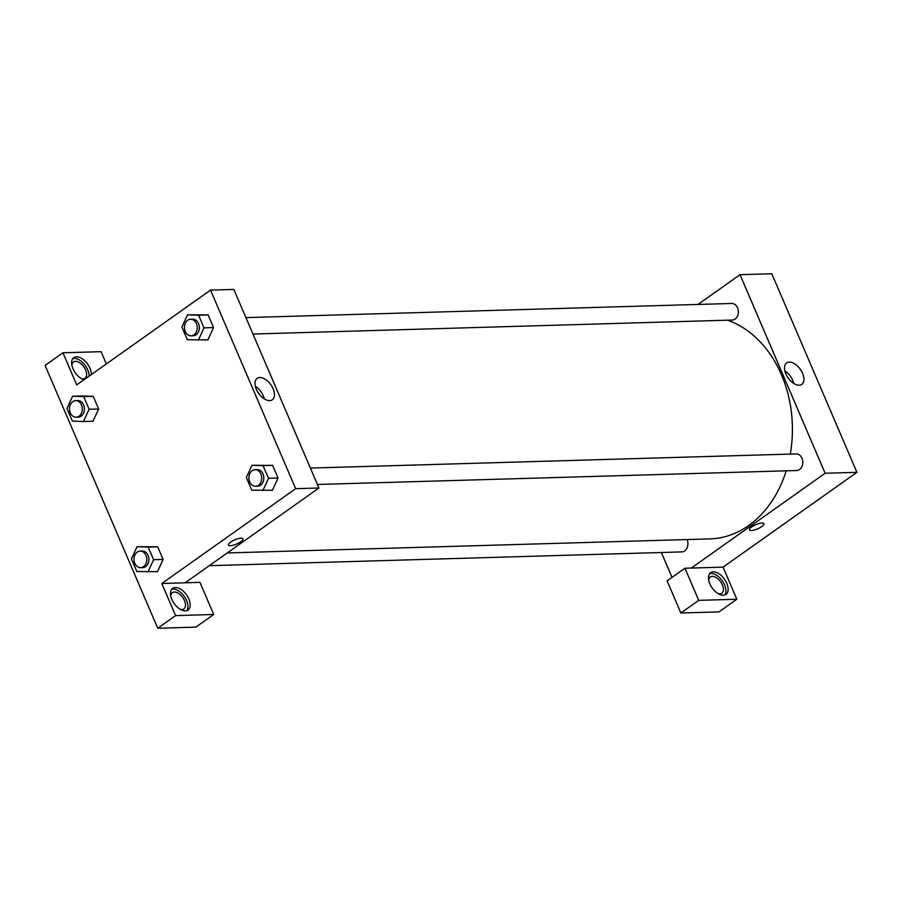 <?xml version="1.0" encoding="UTF-8"?>
<svg xmlns="http://www.w3.org/2000/svg" width="902" height="902" viewBox="0 0 902 902"><rect width="100%" height="100%" fill="white"/><g stroke="black" fill="none" stroke-linecap="round" stroke-linejoin="round"><path stroke-width="1.35" d="M698.001 304.448L740.023 274.682L771.796 273.757L856.9 472.332L723.066 567.132L684.945 568.237L698.712 600.36L736.833 599.255L723.066 567.132M736.833 599.255L718.984 611.894L680.863 612.999L698.712 600.36M726.775 583.278A13.282 7.543 -125.3 0 1 725.975 594.373A13.282 7.543 -125.3 0 1 712.14 587.89A13.282 7.543 -125.3 0 1 710.618 572.691A13.282 7.543 -125.3 0 1 726.775 583.278M724.734 594.982A13.282 7.543 54.7 0 0 724.543 584.857A13.282 7.543 54.7 0 0 709.637 573.661M708.713 580.234A9.967 5.66 -125.3 0 1 710.314 576.976A9.967 5.66 -125.3 0 1 720.687 581.835A9.967 5.66 -125.3 0 1 721.826 593.234A9.967 5.66 -125.3 0 1 719.83 593.866A9.967 5.66 -125.3 0 1 718.229 593.663M684.945 568.237L667.097 580.877L680.863 612.999M761.998 523.002A7.881 2.3 -23.2 0 1 763.949 523.656A7.881 2.3 -23.2 0 1 757.612 528.865A7.881 2.3 -23.2 0 1 749.461 529.869A7.881 2.3 -23.2 0 1 753.576 525.731A7.881 2.3 -23.2 0 1 761.998 523.002M740.023 274.682L825.127 473.257L856.9 472.332M825.127 473.257L691.293 568.057M749.449 529.869A7.881 2.3 156.8 0 0 757.612 528.865A7.881 2.3 156.8 0 0 763.949 523.645M785.845 373.879A13.135 7.464 -125.3 0 1 786.634 362.908A13.135 7.464 -125.3 0 1 800.311 369.324A13.135 7.464 -125.3 0 1 801.822 384.353A13.135 7.464 -125.3 0 1 785.845 373.879M793.737 383.406A13.135 7.464 54.7 0 0 784.841 370.846M672.035 577.381L661.369 552.509M245.93 317.617L731.714 303.467A8.298 6.393 88.3 0 1 738.343 311.585A8.298 6.393 88.3 0 1 732.198 320.063L252.955 334.022M310.412 468.07L796.195 453.92A8.298 6.393 88.3 0 1 802.825 462.027A8.298 6.393 88.3 0 1 796.68 470.517L317.436 484.475M687.053 539.554A8.298 6.393 88.3 0 1 681.765 551.911L209.298 565.678M727.486 320.199A111.25 85.656 88.3 0 1 790.276 454.089M786.217 470.821A111.25 85.656 88.3 0 1 709.975 538.889L227.259 552.949M106.323 363.934L101.069 351.679L62.948 352.783L76.715 384.906L210.549 290.106L233.844 289.429L318.947 488.005L185.113 582.805L199.94 582.365L213.706 614.487L175.586 615.604L161.819 583.481L185.113 582.805M213.706 614.487L195.869 627.127L157.749 628.243L45.1 365.423L62.948 352.783M170.76 595.906A9.967 5.66 -125.3 0 1 172.361 592.648A9.967 5.66 -125.3 0 1 174.368 592.016A9.967 5.66 -125.3 0 1 183.692 599.029A9.967 5.66 -125.3 0 1 183.884 608.906A9.967 5.66 -125.3 0 1 181.877 609.538A9.967 5.66 -125.3 0 1 180.276 609.335M186.793 610.654A13.282 7.543 54.7 0 0 186.59 600.529A13.282 7.543 54.7 0 0 171.684 589.333M188.822 598.951A13.282 7.543 -125.3 0 1 188.033 610.045A13.282 7.543 -125.3 0 1 174.199 603.562A13.282 7.543 -125.3 0 1 172.677 588.363A13.282 7.543 -125.3 0 1 188.822 598.951M71.889 365.209A9.967 5.66 -125.3 0 1 73.49 361.961A9.967 5.66 -125.3 0 1 75.486 361.33A9.967 5.66 -125.3 0 1 84.822 368.332A9.967 5.66 -125.3 0 1 85.002 378.22A9.967 5.66 -125.3 0 1 81.406 378.648M89.084 376.145A13.282 7.543 54.7 0 0 87.719 369.843A13.282 7.543 54.7 0 0 72.814 358.635M83.931 379.798A13.282 7.543 -125.3 0 1 73.209 369.222A13.282 7.543 -125.3 0 1 73.795 357.666A13.282 7.543 -125.3 0 1 89.952 368.264A13.282 7.543 -125.3 0 1 91.316 374.567M175.586 615.604L157.749 628.243M137.093 546.668L157.692 546.792L163.115 559.432L157.478 571.688L136.856 571.564L131.433 558.913L137.093 546.668L148.165 547.063L153.588 559.714L147.928 571.958M252.008 465.274L272.618 465.387L278.041 478.037L272.393 490.293L251.782 490.169L246.359 477.519L252.008 465.274L263.091 465.669L268.503 478.319L262.854 490.564M187.526 314.821L208.136 314.945L213.56 327.584L207.911 339.851L187.3 339.716L181.877 327.076L187.526 314.821L198.609 315.226L204.021 327.866L198.372 340.11M72.611 396.226L83.683 396.621L89.106 409.26L83.446 421.516L72.374 421.11L66.951 408.471L72.611 396.226L82.138 395.944L93.21 396.339L98.634 408.989L92.996 421.245M210.549 290.106L295.653 488.681L161.819 583.481M269.698 400.612A13.135 7.464 -125.3 0 1 257.397 391.378A13.135 7.464 -125.3 0 1 257.16 378.333A13.135 7.464 -125.3 0 1 270.837 384.748A13.135 7.464 -125.3 0 1 272.348 399.778A13.135 7.464 -125.3 0 1 269.698 400.612M295.653 488.681L318.947 488.005M264.263 398.831A13.135 7.464 54.7 0 0 255.367 386.27M240.992 538.19A7.881 2.3 -23.2 0 1 242.954 538.832A7.881 2.3 -23.2 0 1 236.606 544.053A7.881 2.3 -23.2 0 1 228.454 545.045A7.881 2.3 -23.2 0 1 232.581 540.907A7.881 2.3 -23.2 0 1 240.992 538.19M228.454 545.045A7.881 2.3 156.8 0 0 236.606 544.041A7.881 2.3 156.8 0 0 242.942 538.832M191.077 335.826L193.186 335.769A8.298 6.393 -91.7 0 0 199.342 327.279A8.298 6.393 -91.7 0 0 192.712 319.173L190.593 319.229A8.298 6.393 -91.7 0 0 187.706 320.233A8.298 6.393 -91.7 0 0 184.673 329.658A8.298 6.393 -91.7 0 0 191.077 335.826A8.298 6.393 -91.7 0 0 197.222 327.347A8.298 6.393 -91.7 0 0 190.593 319.229M198.609 315.226L208.136 314.945L213.56 327.584L207.9 339.84M204.021 327.866L213.56 327.584M255.559 486.279L257.679 486.212A8.298 6.393 -91.7 0 0 263.824 477.733A8.298 6.393 -91.7 0 0 257.194 469.615L255.074 469.683A8.298 6.393 -91.7 0 0 252.188 470.675A8.298 6.393 -91.7 0 0 249.155 480.101A8.298 6.393 -91.7 0 0 255.559 486.279A8.298 6.393 -91.7 0 0 261.704 477.789A8.298 6.393 -91.7 0 0 255.074 469.683M263.091 465.669L272.618 465.387L278.041 478.037L272.381 490.282M268.503 478.319L278.041 478.037M76.151 417.231L78.271 417.164A8.298 6.393 -91.7 0 0 84.416 408.685A8.298 6.393 -91.7 0 0 77.786 400.567L75.667 400.635A8.298 6.393 -91.7 0 0 72.78 401.627A8.298 6.393 -91.7 0 0 69.758 411.053A8.298 6.393 -91.7 0 0 76.151 417.231A8.298 6.393 -91.7 0 0 82.307 408.741A8.298 6.393 -91.7 0 0 75.667 400.635M83.446 421.516L92.985 421.234L98.634 408.989L93.21 396.339L83.683 396.621M89.106 409.26L98.634 408.989M140.633 567.674L142.753 567.617A8.298 6.393 -91.7 0 0 148.898 559.127A8.298 6.393 -91.7 0 0 142.268 551.021L140.148 551.077A8.298 6.393 -91.7 0 0 137.262 552.08A8.298 6.393 -91.7 0 0 134.24 561.506A8.298 6.393 -91.7 0 0 140.633 567.674A8.298 6.393 -91.7 0 0 146.789 559.195A8.298 6.393 -91.7 0 0 140.148 551.077M148.165 547.063L157.692 546.792L163.115 559.432L157.467 571.688M153.588 559.714L163.115 559.432"/></g></svg>
